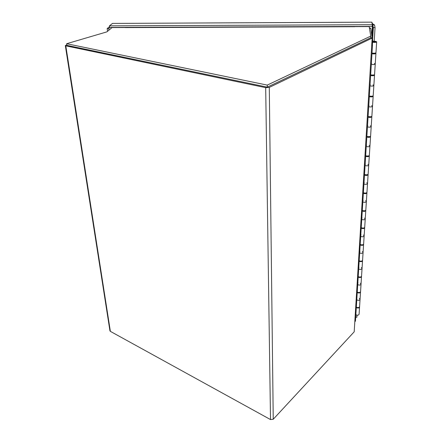 <?xml version="1.0" encoding="UTF-8"?>
<svg xmlns="http://www.w3.org/2000/svg" width="442" height="442" viewBox="0 0 442 442"><rect width="100%" height="100%" fill="white"/><g stroke="black" fill="none" stroke-linecap="round" stroke-linejoin="round"><path stroke-width="0.66" d="M66.814 44.869L65.322 45.57L65.797 45.835L265.686 87.66L269.294 87.389L372.17 38.084L370.766 28.305L369.385 27.857M372.407 37.813L370.65 37.813L267.548 87.024M372.17 38.084L354.197 331.809L273.244 419.248L270.515 419.574L110.367 331.362L109.942 330.809L65.322 45.57M67.04 45.393L266.924 87.074M372.612 39.465L373.341 27.575L375.048 27.564L374.54 24.951L372.462 23.68L371.838 22.155L372.313 24.713L109.445 25.846L112.506 23.415M371.888 34.785L372.534 24.078L373.341 27.575M372.855 24.967L372.158 36.377L372.855 24.979L374.54 24.973M372.153 23.862L372.534 24.078L372.462 23.68M355.705 317.201L356.871 317.268L357.003 315.19M374.192 41.222L375.048 27.564M110.075 27.432L108.704 28.553L108.903 30.183M109.544 26.642L107.185 28.559L107.528 31.321M108.704 28.553L107.185 28.559M372.313 24.713L372.208 26.393L109.638 27.432L109.445 25.846M354.683 26.719L125.103 27.608M354.677 26.631L369.175 26.575L370.755 36.106L267.261 85.102L66.637 43.725L106.853 31.879L112.058 27.581L125.092 27.531M66.637 43.725L66.897 45.393L267.288 87.146L370.65 37.835L370.755 36.106M267.261 85.102L267.288 87.146M356.771 299.886C358.484 300.632 359.584 300.438 360.059 299.317C359.584 300.438 358.484 300.632 356.771 299.886M359.539 306.875L359.561 307.008C359.086 308.146 357.998 308.334 356.296 307.582M357.711 284.642C359.451 285.366 360.562 285.178 361.042 284.079C360.562 285.178 359.451 285.366 357.711 284.642M360.506 291.836L360.534 291.974C360.053 293.09 358.954 293.278 357.224 292.543M358.677 268.99C360.445 269.697 361.567 269.51 362.053 268.432C361.567 269.51 360.445 269.697 358.677 268.99M361.495 276.394L361.528 276.543C361.048 277.631 359.932 277.819 358.18 277.101M359.169 277.018L359.97 277.084M359.672 252.912C361.462 253.603 362.6 253.415 363.086 252.365C362.6 253.415 361.462 253.603 359.672 252.912M362.517 260.537L362.55 260.692C362.064 261.758 360.932 261.946 359.158 261.244M359.97 261.095L361.164 261.194M360.689 236.393C362.506 237.061 363.661 236.879 364.153 235.851C363.661 236.879 362.506 237.061 360.689 236.393M363.562 244.249L363.6 244.415C363.109 245.454 361.965 245.636 360.164 244.956M360.854 244.746L362.335 244.862M361.738 219.414C363.584 220.055 364.755 219.878 365.247 218.884C364.755 219.878 363.584 220.055 361.738 219.414M364.633 227.508L364.683 227.68C364.186 228.696 363.026 228.873 361.197 228.216M361.794 227.956L363.512 228.078M362.816 201.955C364.689 202.574 365.877 202.397 366.374 201.43C365.877 202.397 364.689 202.574 362.816 201.955M365.733 210.293L365.794 210.48C365.291 211.464 364.114 211.635 362.258 211.005M362.777 210.696L364.7 210.817M363.926 183.994C365.827 184.585 367.031 184.413 367.534 183.48C367.031 184.413 365.827 184.585 363.926 183.994M366.866 192.596L366.932 192.789C366.429 193.74 365.236 193.911 363.352 193.303M363.827 192.955L365.882 193.088M365.064 165.507C366.998 166.07 368.219 165.905 368.727 165.01C368.219 165.905 366.998 166.07 365.064 165.507M368.026 174.38L368.109 174.59C367.6 175.502 366.39 175.673 364.473 175.093M364.882 174.695L367.125 174.817M366.241 146.473C368.203 147.009 369.44 146.849 369.954 145.993C369.44 146.849 368.203 147.009 366.241 146.473M369.219 155.634L369.319 155.855C368.805 156.733 367.578 156.893 365.633 156.346M366.004 155.91L368.368 156.026M367.451 126.876C369.446 127.373 370.7 127.219 371.219 126.401C370.7 127.219 369.446 127.373 367.451 126.876M370.44 136.329L370.562 136.561C370.048 137.401 368.799 137.561 366.821 137.042M367.164 136.567L369.634 136.677M368.694 106.677C370.722 107.141 371.998 106.992 372.518 106.218C371.998 106.992 370.722 107.141 368.694 106.677M371.694 116.445L371.844 116.688C371.324 117.484 370.059 117.638 368.048 117.152M368.379 116.649L370.926 116.754M369.982 85.853C372.042 86.284 373.335 86.135 373.86 85.411C373.335 86.135 372.042 86.284 369.982 85.853M372.976 95.947L373.164 96.207C372.645 96.958 371.357 97.107 369.313 96.654M369.656 96.129L372.23 96.273M371.308 64.377C373.402 64.77 374.717 64.626 375.247 63.952C374.717 64.626 373.402 64.77 371.308 64.377M374.286 74.814L374.529 75.085C373.998 75.786 372.7 75.93 370.617 75.521M370.993 74.969L373.562 75.035M375.612 53.012L375.932 53.3C375.402 53.946 374.081 54.084 371.965 53.714M355.854 314.737C357.545 315.5 358.628 315.306 359.103 314.157L359.55 307.196M372.407 53.151L374.893 53.195M371.987 40.984L372.871 40.984L372.849 41.349M372.352 37.962L372.871 40.984M374.523 42.123L375.518 41.813L373.208 41.83L374.523 42.123M356.324 307.135C358.026 307.892 359.114 307.698 359.589 306.56L360.048 299.499M359.324 298.427L360.059 299.317L360.523 292.156M357.252 292.085C358.981 292.819 360.081 292.632 360.562 291.516L361.031 284.261M357.805 283.129L358.081 283.018M360.296 283.212L361.042 284.079L361.517 276.72M358.208 276.631C359.959 277.349 361.075 277.162 361.556 276.073L362.042 268.609M358.771 267.509L359.048 267.404M361.296 267.587L362.053 268.432L362.539 260.868M359.186 260.763C360.965 261.46 362.097 261.277 362.584 260.211L363.075 252.537M359.76 251.465L360.042 251.365M362.318 251.542L363.086 252.365L363.589 244.586M360.191 244.459C361.998 245.139 363.142 244.956 363.633 243.918L364.142 236.022M360.777 234.989L361.059 234.884M363.374 235.056L364.153 235.851L364.672 227.851M361.224 227.707C363.059 228.365 364.219 228.183 364.716 227.171L365.236 219.05M361.821 218.05L362.108 217.95M364.451 218.11L365.247 218.884L365.783 210.641M362.291 210.48C364.147 211.116 365.324 210.939 365.827 209.956L366.363 201.591M362.899 200.629L363.186 200.535M365.567 200.685L366.374 201.43L366.921 192.944M363.385 192.767C365.269 193.369 366.462 193.198 366.965 192.253L367.523 183.634M364.004 182.717L364.296 182.623M366.711 182.761L367.534 183.48L368.098 174.739M364.506 174.54C366.424 175.115 367.639 174.949 368.142 174.032L368.716 165.159M365.142 164.286L365.44 164.192M367.888 164.319L368.727 165.01L369.308 155.998M365.667 155.777C367.611 156.324 368.843 156.159 369.352 155.286L369.943 146.131M366.313 145.308L366.617 145.219M369.098 145.335L369.954 145.993L370.551 136.7M366.86 136.456C368.838 136.97 370.087 136.81 370.6 135.976L371.208 126.539M367.517 125.766L367.827 125.683M370.346 125.782L371.219 126.401L371.838 116.821M368.087 116.55C370.098 117.031 371.363 116.876 371.882 116.086L372.512 106.345M368.761 105.627L369.07 105.55M371.634 105.638L372.518 106.218L373.159 96.328M369.352 96.03C371.396 96.483 372.683 96.328 373.208 95.582L373.855 85.533M370.042 84.87L370.357 84.798M372.96 84.87L373.86 85.411L374.523 75.201M370.661 74.875C372.739 75.289 374.043 75.14 374.567 74.444L375.241 64.062M354.849 321.218L355.456 321.251L372.462 45.675L371.705 45.675M371.937 41.835L372.12 41.653C373.86 41.051 375.38 41.106 376.678 41.808C376.076 42.449 374.706 42.57 372.567 42.183L371.982 42.786L372.462 45.675M371.363 63.466L371.683 63.394M374.33 63.455L375.247 63.952L375.927 53.405M372.385 45.206L372.567 42.183M372.004 53.051C374.12 53.421 375.446 53.283 375.976 52.637L376.667 41.907M375.711 41.819L373.02 41.83L375.706 41.874M370.766 28.316L369.462 28.321M269.294 87.389L273.244 419.248M270.515 419.574L265.686 87.66M65.797 45.835L110.367 331.362M111.909 27.702L111.876 27.421M371.838 22.155L112.45 23.415M372.534 24.067L372.192 24.078M372.54 23.697L372.518 23.984M372.507 53.167L372.484 53.476M374.794 53.211L374.772 53.521"/></g></svg>
